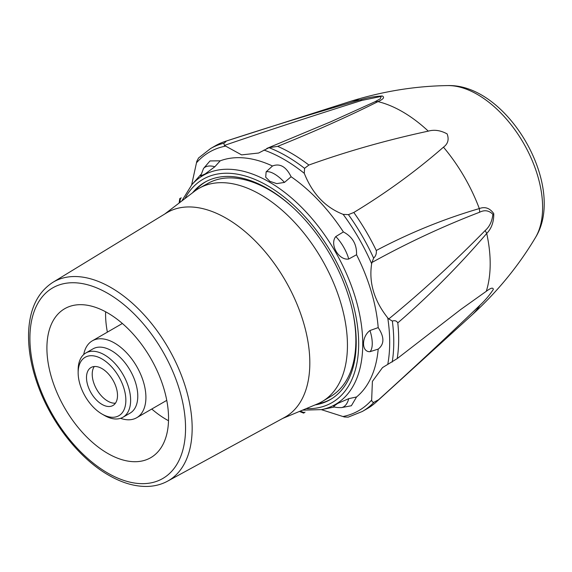 <?xml version="1.0" encoding="UTF-8"?>
<svg xmlns="http://www.w3.org/2000/svg" width="572" height="572" viewBox="0 0 572 572"><rect width="100%" height="100%" fill="white"/><g stroke="black" fill="none" stroke-linecap="round" stroke-linejoin="round"><path stroke-width="0.86" d="M192.621 192.743A125.482 72.444 60 0 1 205.52 181.853A125.482 72.444 60 0 1 267.481 188.51A125.482 72.444 60 0 1 349.249 298.377A125.482 72.444 60 0 1 330.995 399.177A125.482 72.444 60 0 1 315.108 404.904M331.696 398.741A125.447 72.429 60 0 1 317.596 403.868M194.759 191.112A125.447 72.429 60 0 1 206.249 181.46M480.008 305.183C485.127 300.407 489.568 295.152 493.321 289.425C493.128 287.273 490.79 287.895 486.293 291.291L460.739 309.495L397.225 358.58L382.504 367.61L372.393 381.402L371.657 400.028C371.922 401.751 372.722 402.466 374.052 402.188L378.614 399.721C411.704 369.827 445.502 338.317 480.008 305.183A124.088 71.643 -120 0 1 471.736 315.201L376.104 402.159A151.794 87.638 -120 0 0 378.614 399.721M348.419 214.629L353.811 212.477C386.107 192.914 415.987 171.142 443.464 147.161C447.983 143.858 449.199 139.439 447.111 133.891C440.59 130.352 434.32 129.436 428.285 131.138C386.629 140.119 346.825 151.423 308.873 165.043L304.561 168.332L304.29 173.337C312.383 193.751 325.332 207.422 343.143 214.357L348.419 214.629A151.794 87.638 60 0 1 373.63 258.101C375.768 256.12 376.655 253.582 376.276 250.472C409.809 232.797 444.158 218.833 479.315 208.58C485.006 206.413 489.818 208.094 493.75 213.613C493.901 221.822 491.555 228.442 486.715 233.469C458.308 266.459 428.671 296.26 397.797 322.873C396.632 320.856 394.816 320.263 392.342 321.071A151.794 87.638 60 0 1 392.22 362.033M225.725 141.227A151.794 87.638 -120 0 0 225.497 141.298A151.794 87.638 -120 0 0 215.437 145.738L210.539 148.57A151.794 87.638 60 0 1 223.845 143.2C225.861 141.892 226.491 141.234 225.725 141.227C268.547 127.234 313.356 113.442 360.145 99.857C367.61 97.597 374.996 96.303 382.31 95.989C384.849 97.283 383.412 99.163 377.999 101.623C347.526 116.831 314.085 131.746 277.663 146.368L269.026 147.676A151.794 87.638 60 0 1 304.561 168.332M308.873 165.043A151.794 87.638 -120 0 0 277.663 146.368M376.276 250.472A151.794 87.638 -120 0 0 353.811 212.477M397.225 358.58A151.794 87.638 -120 0 0 397.797 322.873M374.052 402.188A151.794 87.638 60 0 1 362.326 411.475L367.231 408.644A151.794 87.638 -120 0 0 376.104 402.159M343.386 231.939L335.764 236.579C329.358 244.38 338.767 260.668 348.72 259.023L356.549 254.74C356.928 244.401 352.545 236.801 343.386 231.939A136.973 79.086 -120 0 0 291.105 176.748C286.114 166.666 279.908 163.084 272.486 166.002L266.137 171.843L265.694 177.227L269.955 181.36L276.755 183.612L284.463 182.418L291.105 176.748M272.486 166.002A136.973 79.086 -120 0 0 220.206 160.825L210.031 160.939M210.017 160.925L203.503 168.504L200.686 175.962L205.105 173.959L214.836 166.759L220.206 160.825M348.72 398.663L337.623 403.482L333.676 406.313C334.034 407.228 336.658 407.664 341.541 407.6A20.242 11.233 79.3 0 0 348.72 398.663L356.549 396.975A136.973 79.086 -120 0 0 378.199 349.106C384.441 344.187 384.441 337.022 378.199 327.613L369.97 330.53C361.382 336.786 361.382 352.137 369.97 351.694L378.199 349.106M378.199 327.613A136.973 79.086 -120 0 0 356.549 254.74M351.372 405.741L356.549 396.975M330.13 122.065L374.946 101.759L380.258 98.806L381.231 96.389L361.747 100.45C314.407 115.315 268.618 130.302 224.367 145.417L241.598 154.883L258.608 153.031L269.026 147.676M180.016 198.441L180.516 198.777L180.016 198.441L180.623 198.198M191.641 184.928L196.804 161.333L198.57 157.965M362.326 411.475L348.205 417.138L344.401 416.988L321.4 409.659M304.39 412.569L303.875 412.97L303.839 412.369L303.875 412.97M371.657 263.742C368.747 282.611 374.109 300.657 387.752 317.896L388.76 318.954C421.736 291.935 453.839 262.491 485.07 230.638C489.539 226.734 492.142 221.292 492.864 214.307C488.988 210.432 484.57 209.738 479.601 212.241C443.064 226.247 407.185 242.993 371.972 262.462L371.657 263.742A149.292 86.193 -120 0 0 343.143 214.357M388.76 318.954L392.342 321.071M373.63 258.101L371.972 262.462M223.845 143.2L224.367 145.417M164.729 214.035L194.416 191.37A123.123 71.085 60 0 1 199.421 188.095L208.029 183.319A122.959 70.985 60 0 1 268.911 189.74A122.959 70.985 60 0 1 293.793 208.301M352.223 309.509A122.959 70.985 60 0 1 330.981 396.274L322.536 401.337A123.123 71.085 60 0 1 317.195 404.032L282.725 418.411M107.729 312.963A86.014 49.664 60 0 1 163.921 388.76A86.014 49.664 60 0 1 150.736 457.686A86.014 49.664 60 0 1 64.722 408.029A86.014 49.664 60 0 1 64.722 308.701A86.014 49.664 60 0 1 107.729 312.963M52.803 282.382L166.481 212.963A118.061 68.161 60 0 1 285.371 280.63A118.061 68.161 60 0 1 284.527 417.431L167.567 481.174A114.779 66.266 -120 0 0 186.2 389.475A114.779 66.266 -120 0 0 110.997 287.587A114.779 66.266 -120 0 0 52.803 282.382C37.702 292.249 29.63 308.866 28.6 332.239C28.007 350.321 31.667 369.519 39.59 389.811C53.496 425.654 80.566 459.23 108.709 475.218C122.365 483.097 135.478 486.829 148.048 486.414C155.155 486.114 161.661 484.37 167.567 481.174M199.421 188.095A123.123 71.085 60 0 1 260.382 194.53A123.123 71.085 60 0 1 340.655 302.488A123.123 71.085 60 0 1 322.536 401.337M168.511 420.727A86.014 49.664 60 0 1 151.759 409.03M107.372 332.146A86.014 49.664 60 0 1 105.62 311.79M85.836 352.988L92.993 348.863A37.101 21.421 60 0 1 130.094 370.284A37.101 21.421 60 0 1 130.094 413.127L122.937 417.26A37.101 21.421 -120 0 0 128.629 387.523A37.101 21.421 -120 0 0 104.39 354.826A37.101 21.421 -120 0 0 85.836 352.988A37.101 21.421 -120 0 0 78.149 369.977L78.149 372.729A33.734 19.477 -120 0 0 102.002 414.042A33.734 19.477 -120 0 0 125.854 400.271A33.734 19.477 -120 0 0 102.002 358.959A33.734 19.477 -120 0 0 78.149 372.729M83.712 354.533A44.387 25.626 60 0 1 92.321 340.833A44.387 25.626 60 0 1 136.715 366.459A44.387 25.626 60 0 1 136.715 417.717A44.387 25.626 60 0 1 120.542 418.325M102.002 414.042L104.39 415.422A37.101 21.421 -120 0 0 122.937 417.26M102.002 404.404A21.922 12.655 60 0 1 87.68 385.085A21.922 12.655 60 0 1 91.041 367.51A21.922 12.655 60 0 1 112.963 380.173A21.922 12.655 60 0 1 112.963 405.491A21.922 12.655 60 0 1 102.002 404.404M115.444 403.181A21.922 12.655 60 0 1 107.729 401.101A21.922 12.655 60 0 1 94.28 366.516M486.293 291.291A124.088 71.643 -120 0 0 486.715 233.469A13.492 7.686 38.3 0 0 485.07 230.638M479.601 212.241A13.492 9.974 -102.9 0 0 479.315 208.58A124.088 71.643 -120 0 0 443.464 147.161M428.285 131.138A124.088 71.643 -120 0 0 377.999 101.623A13.492 10.768 62.3 0 0 374.946 101.759M447.683 85.585C507.507 83.562 567.109 186.794 535.442 237.595A92.214 53.239 -120 0 0 527.706 150.879A92.214 53.239 -120 0 0 459.244 86.958A92.214 53.239 -120 0 0 447.683 85.585C414.478 86.072 381.46 91.527 348.62 101.952L225.497 141.298M361.747 100.45A13.492 5.241 -105.4 0 0 360.145 99.857A124.088 71.643 -120 0 0 348.62 101.952M184.885 198.648A128.965 74.46 60 0 1 267.481 185.664A128.965 74.46 60 0 1 356.499 319.498A128.965 74.46 60 0 1 306.127 408.651M181.774 201.022L191.813 184.742A132.225 76.341 60 0 1 269.248 181.982A132.225 76.341 60 0 1 358.644 309.917A132.225 76.341 60 0 1 321.636 409.609L334.842 406.914M304.29 173.337A149.292 86.193 -120 0 0 294.273 165.88A149.292 86.193 -120 0 0 263.964 150.057M225.111 146.21A149.292 86.193 -120 0 0 196.596 162.677M180.509 198.248A149.292 86.193 -120 0 0 179.794 202.531M300.221 411.118A149.292 86.193 -120 0 0 304.29 412.648M343.143 416.495A149.292 86.193 -120 0 0 371.657 400.028M387.752 364.457A149.292 86.193 -120 0 0 387.752 317.896M369.97 330.53A20.242 8.015 72.2 0 1 369.97 351.694M203.503 168.504A20.242 11.233 40.7 0 1 214.836 166.759M266.137 171.843A20.242 8.015 47.8 0 1 284.463 182.418M335.764 236.579A20.242 6.678 60 0 1 348.72 259.023M107.729 473.058A110.06 63.542 60 0 1 40.333 299.356A110.06 63.542 60 0 1 175.125 377.177A110.06 63.542 60 0 1 107.729 473.058M535.442 237.595C518.418 266.109 497.182 291.977 471.736 315.201M191.813 184.742L200.743 174.653M382.99 367.267L382.511 367.617M259.302 152.717L258.608 153.017M331.939 121.285L266.774 148.463M179.937 198.47L181.31 197.869M305.026 412.133L303.811 413.027M321.636 409.609L302.517 410.16M210.539 148.57L198.577 157.972M179.772 198.613L179.115 203.053M299.435 411.447L303.603 413.091M351.372 405.748L341.541 407.6M136.715 417.717L166.759 400.371M92.321 340.833L122.372 323.487"/></g></svg>

